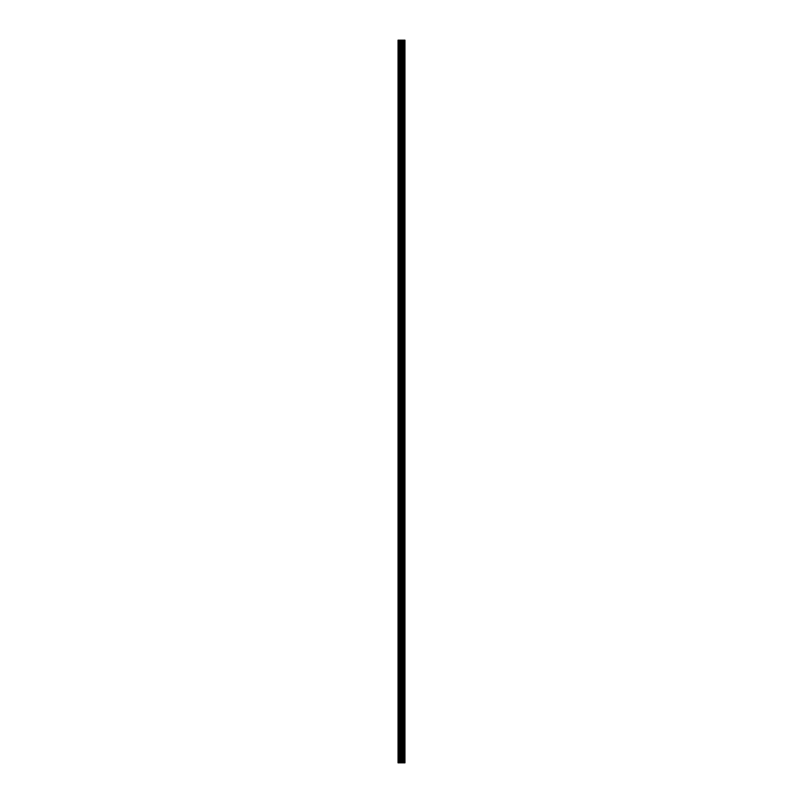 <?xml version="1.0" encoding="UTF-8"?>
<svg xmlns="http://www.w3.org/2000/svg" width="803" height="803" viewBox="0 0 803 803"><rect width="100%" height="100%" fill="white"/><g stroke="black" fill="none" stroke-linecap="round" stroke-linejoin="round"><path stroke-width="0.6" stroke-dasharray="4.01 3.01" d="M398.047 56.26L398.047 57.294L398.047 56.26M402.514 56.26L402.514 57.987L402.514 56.26M404.943 56.26L404.943 57.987L404.953 56.26M398.047 83.883L398.047 84.917L398.047 83.883M402.514 83.883L402.514 85.61L402.514 83.883M404.943 83.883L404.943 85.61L404.953 83.883M398.047 111.497L398.047 112.53L398.047 111.497M402.514 111.497L402.514 113.223L402.514 111.497M404.943 111.497L404.943 113.223L404.953 111.497M398.047 139.12L398.047 140.154L398.047 139.12M402.514 139.12L402.514 140.846L402.514 139.12M404.943 139.12L404.943 140.846L404.953 139.12M398.047 166.733L398.047 167.777L398.047 166.733M402.514 166.733L402.514 165.006L402.514 166.733M404.943 166.733L404.943 165.006L404.953 166.733M398.047 194.356L398.047 195.39L398.047 194.356M402.514 194.356L402.514 196.083L402.514 194.356M404.943 194.356L404.943 196.083L404.953 194.356M398.047 221.979L398.047 220.935L398.047 221.979M402.514 221.979L402.514 223.706L402.514 221.979M404.943 221.979L404.943 223.706L404.953 221.979M398.047 249.592L398.047 250.626L398.047 249.592M402.514 249.592L402.514 251.319L402.514 249.592M404.943 249.592L404.943 251.319L404.953 249.592M398.047 277.216L398.047 276.182L398.047 277.216M402.514 277.216L402.514 275.489L402.514 277.216M404.943 277.216L404.943 275.489L404.953 277.216M398.047 304.829L398.047 305.873L398.047 304.829M402.514 304.829L402.514 306.555L402.514 304.829M404.943 304.829L404.943 306.555L404.953 304.829M398.047 332.452L398.047 333.486L398.047 332.452M402.514 332.452L402.514 334.178L402.514 332.452M404.943 332.452L404.943 334.178L404.953 332.452M398.047 360.075L398.047 359.031L398.047 360.075M402.514 360.075L402.514 358.349L402.514 360.075M404.943 360.075L404.943 358.349L404.953 360.075M398.047 387.688L398.047 386.655L398.047 387.688M402.514 387.688L402.514 385.962L402.514 387.688M404.943 387.688L404.943 385.962L404.953 387.688M398.047 415.312L398.047 416.345L398.047 415.312M402.514 415.312L402.514 417.038L402.514 415.312M404.943 415.312L404.943 417.038L404.953 415.312M398.047 442.925L398.047 443.969L398.047 442.925M402.514 442.925L402.514 444.651L402.514 442.925M404.943 442.925L404.943 444.651L404.953 442.925M398.047 470.548L398.047 469.514L398.047 470.548M402.514 470.548L402.514 468.822L402.514 470.548M404.943 470.548L404.943 468.822L404.953 470.548M398.047 498.171L398.047 497.127L398.047 498.171M402.514 498.171L402.514 496.445L402.514 498.171M404.943 498.171L404.943 496.445L404.953 498.171M398.047 525.784L398.047 524.75L398.047 525.784M402.514 525.784L402.514 524.058L402.514 525.784M404.943 525.784L404.943 524.058L404.953 525.784M398.047 553.408L398.047 552.374L398.047 553.408M402.514 553.408L402.514 551.681L402.514 553.408M404.943 553.408L404.943 551.681L404.953 553.408M398.047 581.021L398.047 582.065L398.047 581.021M402.514 581.021L402.514 582.747L402.514 581.021M404.943 581.021L404.943 582.747L404.953 581.021M398.047 608.644L398.047 609.678L398.047 608.644M402.514 608.644L402.514 610.37L402.514 608.644M404.943 608.644L404.943 610.37L404.953 608.644M398.047 636.267L398.047 635.223L398.047 636.267M402.514 636.267L402.514 637.994L402.514 636.267M404.943 636.267L404.943 637.994L404.953 636.267M398.047 663.88L398.047 664.914L398.047 663.88M402.514 663.88L402.514 665.607L402.514 663.88M404.943 663.88L404.943 665.607L404.953 663.88M398.047 691.503L398.047 692.537L398.047 691.503M402.514 691.503L402.514 693.23L402.514 691.503M404.943 691.503L404.943 693.23L404.953 691.503M398.047 719.117L398.047 720.15L398.047 719.117M402.514 719.117L402.514 720.843L402.514 719.117M404.943 719.117L404.943 720.843L404.953 719.117M398.047 746.74L398.047 745.706L398.047 746.74M402.514 746.74L402.514 745.013L402.514 746.74M404.943 746.74L404.943 745.013L404.953 746.74M404.722 746.74L404.722 745.013L404.722 746.74M404.722 719.117L404.722 720.843L404.722 719.117M404.722 691.503L404.722 693.23L404.722 691.503M404.722 663.88L404.722 665.607L404.722 663.88M404.722 636.267L404.722 637.994L404.722 636.267M404.722 608.644L404.722 610.37L404.722 608.644M404.722 581.021L404.722 582.747L404.722 581.021M404.722 553.408L404.722 551.681L404.722 553.408M404.722 525.784L404.722 524.058L404.722 525.784M404.722 498.171L404.722 496.445L404.722 498.171M404.722 470.548L404.722 468.822L404.722 470.548M404.722 442.925L404.722 444.651L404.722 442.925M404.722 415.312L404.722 417.038L404.722 415.312M404.722 387.688L404.722 385.962L404.722 387.688M404.722 360.075L404.722 358.349L404.722 360.075M404.722 332.452L404.722 334.178L404.722 332.452M404.722 304.829L404.722 306.555L404.722 304.829M404.722 277.216L404.722 275.489L404.722 277.216M404.722 249.592L404.722 251.319L404.722 249.592M404.722 221.979L404.722 223.706L404.722 221.979M404.722 194.356L404.722 196.083L404.722 194.356M404.722 166.733L404.722 165.006L404.722 166.733M404.722 139.12L404.722 140.846L404.722 139.12M404.722 111.497L404.722 113.223L404.722 111.497M404.722 83.883L404.722 85.61L404.722 83.883M404.722 56.26L404.722 57.987L404.722 56.26M404.612 762.85L400.817 762.85L402.173 762.85L401.962 40.15L404.953 40.15L404.953 762.85L404.612 40.15M400.817 762.85L402.022 762.85L400.817 762.85M401.962 762.85L398.047 762.85L398.047 40.15L401.962 40.15M400.817 40.15L402.173 40.15L400.817 40.15M398.268 762.85L398.268 40.15L398.268 762.85M398.047 762.85L398.047 40.15L398.047 762.85M398.599 762.85L398.599 40.15M399.553 762.85L399.553 40.15M400.878 762.85L400.878 40.15M401.199 762.85L401.199 40.15M402.293 762.85L402.293 40.15M402.885 762.85L402.885 40.15M403.789 762.85L403.789 40.15M403.909 762.85L403.909 40.15M400.045 762.85L400.045 40.15M401.63 762.85L401.63 40.15M402.112 762.85L402.112 40.15M403.026 762.85L403.026 40.15M404.722 762.85L404.722 40.15M398.047 57.294L402.514 57.294L398.047 57.294M398.047 84.917L402.514 84.917L398.047 84.917M398.047 112.53L402.514 112.53L398.047 112.53M398.047 140.154L402.514 140.154L398.047 140.154M398.047 167.777L402.514 167.777L398.047 167.777M398.047 195.39L402.514 195.39L398.047 195.39M398.047 223.013L402.514 223.013L398.047 223.013M398.047 250.626L402.514 250.626L398.047 250.626M398.047 278.25L402.514 278.25L398.047 278.25M398.047 305.873L402.514 305.873L398.047 305.873M398.047 333.486L402.514 333.486L398.047 333.486M398.047 361.109L402.514 361.109L398.047 361.109M398.047 388.722L402.514 388.722L398.047 388.722M398.047 416.345L402.514 416.345L398.047 416.345M398.047 443.969L402.514 443.969L398.047 443.969M398.047 471.582L402.514 471.582L398.047 471.582M398.047 499.205L402.514 499.205L398.047 499.205M398.047 526.818L402.514 526.818L398.047 526.818M398.047 554.441L402.514 554.441L398.047 554.441M398.047 582.065L402.514 582.065L398.047 582.065M398.047 609.678L402.514 609.678L398.047 609.678M398.047 637.301L402.514 637.301L398.047 637.301M398.047 664.914L402.514 664.914L398.047 664.914M398.047 692.537L402.514 692.537L398.047 692.537M398.047 720.15L402.514 720.15L398.047 720.15M398.047 747.774L402.514 747.774L398.047 747.774M402.514 748.466L404.722 748.466L402.514 748.466M402.514 720.843L404.722 720.843L402.514 720.843M402.514 693.23L404.722 693.23L402.514 693.23M402.514 665.607L404.722 665.607L402.514 665.607M402.514 637.994L404.722 637.994L402.514 637.994M402.514 610.37L404.722 610.37L402.514 610.37M402.514 582.747L404.722 582.747L402.514 582.747M402.514 555.134L404.722 555.134L402.514 555.134M402.514 527.511L404.722 527.511L402.514 527.511M402.514 499.898L404.722 499.898L402.514 499.898M402.514 472.274L404.722 472.274L402.514 472.274M402.514 444.651L404.722 444.651L402.514 444.651M402.514 417.038L404.722 417.038L402.514 417.038M402.514 389.415L404.722 389.415L402.514 389.415M402.514 361.802L404.722 361.802L402.514 361.802M402.514 334.178L404.722 334.178L402.514 334.178M402.514 306.555L404.722 306.555L402.514 306.555M402.514 278.942L404.722 278.942L402.514 278.942M402.514 251.319L404.722 251.319L402.514 251.319M402.514 223.706L404.722 223.706L402.514 223.706M402.514 196.083L404.722 196.083L402.514 196.083M402.514 168.459L404.722 168.459L402.514 168.459M402.514 140.846L404.722 140.846L402.514 140.846M402.514 113.223L404.722 113.223L402.514 113.223M402.514 85.61L404.722 85.61L402.514 85.61M402.514 57.987L404.722 57.987L402.514 57.987M402.514 54.534L404.722 54.534L402.514 54.534M402.514 82.157L404.722 82.157L402.514 82.157M402.514 109.77L404.722 109.77L402.514 109.77M402.514 137.393L404.722 137.393L402.514 137.393M402.514 165.006L404.722 165.006L402.514 165.006M402.514 192.63L404.722 192.63L402.514 192.63M402.514 220.253L404.722 220.253L402.514 220.253M402.514 247.866L404.722 247.866L402.514 247.866M402.514 275.489L404.722 275.489L402.514 275.489M402.514 303.102L404.722 303.102L402.514 303.102M402.514 330.726L404.722 330.726L402.514 330.726M402.514 358.349L404.722 358.349L402.514 358.349M402.514 385.962L404.722 385.962L402.514 385.962M402.514 413.585L404.722 413.585L402.514 413.585M402.514 441.198L404.722 441.198L402.514 441.198M402.514 468.822L404.722 468.822L402.514 468.822M402.514 496.445L404.722 496.445L402.514 496.445M402.514 524.058L404.722 524.058L402.514 524.058M402.514 551.681L404.722 551.681L402.514 551.681M402.514 579.294L404.722 579.294L402.514 579.294M402.514 606.917L404.722 606.917L402.514 606.917M402.514 634.541L404.722 634.541L402.514 634.541M402.514 662.154L404.722 662.154L402.514 662.154M402.514 689.777L404.722 689.777L402.514 689.777M402.514 717.39L404.722 717.39L402.514 717.39M402.514 745.013L404.722 745.013L402.514 745.013M398.047 745.706L402.514 745.706L398.047 745.706M398.047 718.083L402.514 718.083L398.047 718.083M398.047 690.47L402.514 690.47L398.047 690.47M398.047 662.846L402.514 662.846L398.047 662.846M398.047 635.223L402.514 635.223L398.047 635.223M398.047 607.61L402.514 607.61L398.047 607.61M398.047 579.987L402.514 579.987L398.047 579.987M398.047 552.374L402.514 552.374L398.047 552.374M398.047 524.75L402.514 524.75L398.047 524.75M398.047 497.127L402.514 497.127L398.047 497.127M398.047 469.514L402.514 469.514L398.047 469.514M398.047 441.891L402.514 441.891L398.047 441.891M398.047 414.278L402.514 414.278L398.047 414.278M398.047 386.655L402.514 386.655L398.047 386.655M398.047 359.031L402.514 359.031L398.047 359.031M398.047 331.418L402.514 331.418L398.047 331.418M398.047 303.795L402.514 303.795L398.047 303.795M398.047 276.182L402.514 276.182L398.047 276.182M398.047 248.559L402.514 248.559L398.047 248.559M398.047 220.935L402.514 220.935L398.047 220.935M398.047 193.322L402.514 193.322L398.047 193.322M398.047 165.699L402.514 165.699L398.047 165.699M398.047 138.086L402.514 138.086L398.047 138.086M398.047 110.463L402.514 110.463L398.047 110.463M398.047 82.85L402.514 82.85L398.047 82.85M398.047 55.226L402.514 55.226L398.047 55.226"/><path stroke-width="1.2" d="M400.878 762.85L404.953 762.85L404.953 40.15L398.047 40.15L398.047 762.85L400.878 762.85L400.878 40.15M404.612 762.85L404.612 40.15M403.909 762.85L403.909 40.15M403.789 762.85L403.789 40.15M402.885 762.85L402.885 40.15M402.293 762.85L402.293 40.15M401.962 762.85L401.962 40.15M401.199 762.85L401.199 40.15M399.553 762.85L399.553 40.15M398.599 762.85L398.599 40.15M404.722 762.85L404.722 40.15M403.026 762.85L403.026 40.15M402.112 762.85L402.112 40.15M401.63 762.85L401.63 40.15M400.045 762.85L400.045 40.15"/></g></svg>
